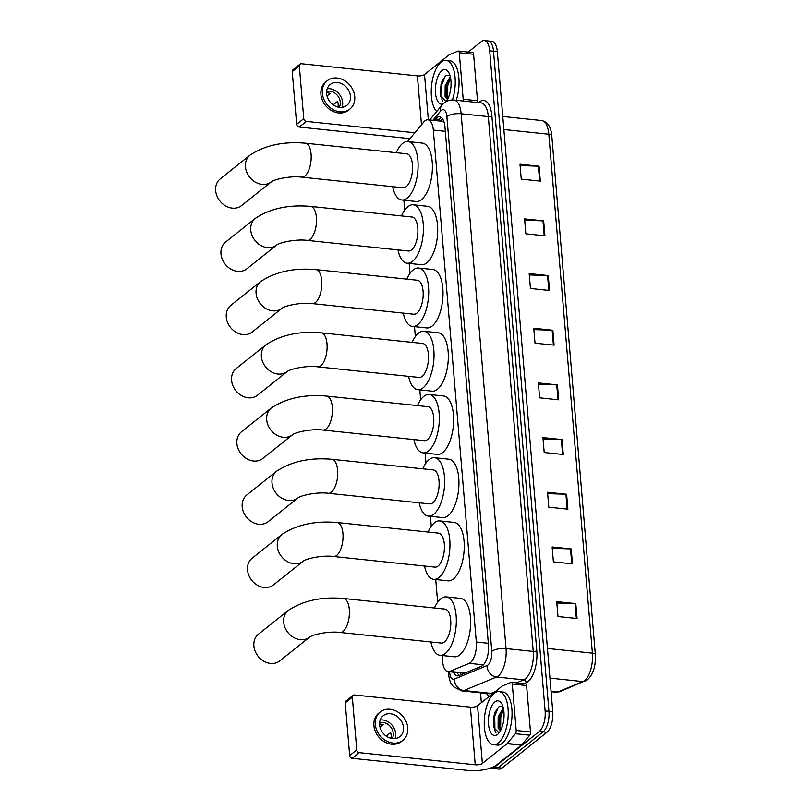<?xml version="1.0" encoding="UTF-8"?>
<svg xmlns="http://www.w3.org/2000/svg" width="811" height="811" viewBox="0 0 811 811"><rect width="100%" height="100%" fill="white"/><g stroke="black" fill="none" stroke-linecap="round" stroke-linejoin="round"><path stroke-width="1.22" d="M442.117 655.511L442.613 661.391A16.017 7.046 -84 0 0 448.037 671.67A16.017 7.046 -84 0 0 449.71 671.407L469.214 663.347A16.017 7.046 -84 0 0 470.461 662.587A16.017 7.046 -84 0 0 476.31 642.028L433.317 130.064A16.017 7.046 -84 0 0 427.894 119.795A16.017 7.046 -84 0 0 423.758 122.015L407.548 141.55M444.053 122.076L442.593 121.326L427.894 119.795M448.037 671.67L464.683 673.201M403.888 200.195L404.719 210.14M409.19 263.423L410.031 273.368M414.502 326.651L415.333 336.595M419.814 389.878L420.645 399.823M425.116 453.106L425.957 463.051M430.428 516.333L431.259 526.268M435.74 579.561L437.646 602.228M453.41 672.238A16.017 7.046 -84 0 0 457.272 675.837A16.017 7.046 -84 0 0 458.945 675.573L481.379 666.297A16.017 7.046 -84 0 0 482.626 665.547A16.017 7.046 -84 0 0 488.465 644.978L444.975 127.043A16.017 7.046 -84 0 0 439.552 116.774A16.017 7.046 -84 0 0 435.416 118.994L434.209 120.454M468.18 52.066L481.349 41.564A16.017 7.046 96 0 1 484.268 40.55A16.017 7.046 96 0 1 489.702 50.829L545.124 710.923A16.017 7.046 96 0 1 539.285 731.492L494.355 767.287A16.017 7.046 96 0 1 491.436 768.311A16.017 7.046 96 0 1 490.473 768.058M481.359 702.701L480.538 692.847M484.268 40.55L491.902 41.351A16.017 7.046 96 0 1 497.325 51.63L552.757 711.723A16.017 7.046 96 0 1 546.918 732.292L501.979 768.088L498.167 767.693A16.017 7.046 96 0 1 495.247 768.706A16.017 7.046 96 0 0 498.167 767.693L543.096 731.887L498.167 767.693L494.355 767.287M552.757 711.723L548.946 711.328A16.017 7.046 96 0 1 543.096 731.887A16.017 7.046 96 0 0 548.946 711.328L493.514 51.225L548.946 711.328L545.124 710.923M488.09 40.945A16.017 7.046 96 0 1 493.514 51.225A16.017 7.046 96 0 0 488.09 40.945M438.021 120.849L439.227 119.399A16.017 7.046 96 0 1 441.397 117.575M459.249 675.441A16.017 7.046 96 0 1 457.222 672.633M520.104 165.586L538.382 166.174A4.268 1.521 -4.8 0 1 539.072 166.214L519.993 164.217L521.25 179.13L540.319 181.127L539.072 166.214M524.697 220.257L542.975 220.845A4.268 1.521 -4.8 0 1 543.664 220.896L524.585 218.899L525.842 233.811L544.911 235.808L543.664 220.896M529.289 274.939L547.557 275.527A4.268 1.521 -4.8 0 1 548.256 275.568L529.178 273.571L530.435 288.483L549.503 290.48L548.256 275.568M533.881 329.611L552.149 330.199A4.268 1.521 -4.8 0 1 552.849 330.249L533.77 328.252L535.017 343.165L554.095 345.162L552.849 330.249M556.843 602.999L575.111 603.587A4.268 1.521 -4.8 0 1 575.8 603.627L556.721 601.63L557.978 616.542L577.057 618.54L575.8 603.627M552.25 548.317L570.518 548.905A4.268 1.521 -4.8 0 1 571.208 548.956L552.139 546.959L553.386 561.871L572.465 563.868L571.208 548.956M547.658 493.646L565.926 494.234A4.268 1.521 -4.8 0 1 566.615 494.274L547.547 492.277L548.794 507.189L567.872 509.186L566.615 494.274M543.066 438.964L561.334 439.552A4.268 1.521 -4.8 0 1 562.023 439.603L542.954 437.605L544.201 452.518L563.28 454.515L562.023 439.603M538.474 384.292L556.741 384.88A4.268 1.521 -4.8 0 1 557.431 384.921L538.362 382.924L539.609 397.836L558.688 399.833L557.431 384.921M501.979 768.088A16.017 7.046 96 0 1 499.059 769.112L491.436 768.311M494.152 693.314A26.692 11.749 96 0 1 499.018 691.611A26.692 11.749 96 0 1 508.233 713.984A26.692 11.749 96 0 1 498.319 743.018A26.692 11.749 96 0 1 493.453 744.721A26.692 11.749 96 0 1 484.238 722.348A26.692 11.749 96 0 1 494.152 693.314M499.018 691.611L502.83 692.016A26.692 11.749 96 0 1 512.055 714.379A26.692 11.749 96 0 1 502.141 743.413A26.692 11.749 96 0 1 497.275 745.116L493.453 744.721M497.599 734.371A17.406 7.654 96 0 1 488.526 724.304A17.406 7.654 96 0 1 494.872 701.961A17.406 7.654 96 0 1 501.553 703.461A17.406 7.654 96 0 1 503.854 718.962A17.406 7.654 96 0 1 498.39 733.651A17.406 7.654 96 0 1 497.599 734.371M502.901 706.462L499.181 706.503L494.974 712.362L493.331 727.112L498.978 732.789M503.55 709.057L500.752 713.69L499.677 717.127L499.181 726.555L500.722 730.265M503.276 707.81L498.167 716.975L498.096 728.106L500.468 730.741M501.117 712.859L500.022 716.742L499.363 727.426M495.197 711.845L493.96 716.113L493.402 727.508M503.56 709.149L500.772 716.823L500.6 730.133M498.37 707.111L494.72 716.184L494.943 730.731L495.896 732.627M525.416 683.845A2.666 1.176 96 0 1 525.69 683.805A2.666 1.176 96 0 1 526.592 685.518L512.288 684.018L516.191 730.498L530.495 731.998A2.666 1.176 96 0 1 529.725 735.222L521.605 745.005A2.666 1.176 96 0 1 521.402 745.208L496.677 764.915A21.36 7.613 -4.8 0 1 468.14 770.45L352.268 758.315A2.666 2.2 -128.5 0 1 349.673 755.578L356.769 749.922A2.666 2.2 51.5 0 0 359.354 752.659L475.236 764.793A5.342 1.906 175.2 0 0 482.373 763.415L507.098 743.707A2.666 1.176 -84 0 0 507.301 743.505L515.421 733.722A2.666 1.176 -84 0 0 516.191 730.498M526.592 685.518L530.495 731.998M512.288 684.018A2.666 1.176 -84 0 0 511.386 682.304A2.666 1.176 -84 0 0 511.102 682.355L502.465 685.924A2.666 1.176 -84 0 0 502.252 686.045L477.527 705.752A5.342 1.906 175.2 0 1 470.4 707.141L354.519 694.997A2.666 2.2 51.5 0 0 352.339 697.237L345.243 702.894L349.673 755.578M345.243 702.894A2.666 2.2 -128.5 0 1 345.962 701.049L353.059 695.402M352.339 697.237L356.769 749.922M379.629 724.933A13.351 10.999 51.5 0 0 387.354 736.854A13.351 10.999 51.5 0 0 399.864 736.611A13.351 10.999 51.5 0 0 403.472 727.426A13.351 10.999 51.5 0 0 395.738 715.495A13.351 10.999 51.5 0 0 383.228 715.738A13.351 10.999 51.5 0 0 379.629 724.933M395.058 738.588A13.351 10.999 51.5 0 0 395.667 733.641A13.351 10.999 51.5 0 0 380.227 719.986M390.304 738.142L391.054 737.544A10.675 8.799 -128.5 0 0 391.155 735.09A10.675 8.799 -128.5 0 0 390.638 732.576L386.198 736.114M392.24 738.557A10.675 8.799 51.5 0 0 393.284 733.397A10.675 8.799 51.5 0 0 379.629 722.733M380.237 711.977L378.818 713.112A18.156 14.963 51.5 0 0 373.912 725.612A18.156 14.963 51.5 0 0 384.434 741.832A18.156 14.963 51.5 0 0 401.435 741.507L402.854 740.372A18.156 14.963 51.5 0 0 407.761 727.872A18.156 14.963 51.5 0 0 397.238 711.652A18.156 14.963 51.5 0 0 380.237 711.977A18.156 14.963 51.5 0 0 375.331 724.476A18.156 14.963 51.5 0 0 385.854 740.707A18.156 14.963 51.5 0 0 402.854 740.372M380.024 727.244L383.187 724.72A10.675 8.799 -128.5 0 0 379.578 724.101M258.496 634.161A17.082 14.081 51.5 0 0 253.884 645.921A17.082 14.081 51.5 0 0 263.788 661.188A17.082 14.081 51.5 0 0 279.795 660.884L309.589 637.142A17.082 14.081 -128.5 0 1 293.582 637.446A17.082 14.081 -128.5 0 1 283.688 622.179A17.082 14.081 -128.5 0 1 288.3 610.419L258.496 634.161M309.589 637.142L309.589 637.142C312.995 634.324 329.783 630.988 339.961 632.458L441.346 643.082A17.082 7.512 -84 0 0 444.458 641.998A17.082 7.512 -84 0 0 450.804 623.406A17.082 7.512 -84 0 0 444.904 609.091L343.529 598.477C321.612 596.572 303.202 600.556 288.3 610.419M434.453 607.997A29.368 12.915 96 0 1 440.829 598.751A29.368 12.915 96 0 1 446.182 596.886A29.368 12.915 96 0 1 456.329 621.479A29.368 12.915 96 0 1 445.421 653.423A29.368 12.915 96 0 1 440.069 655.298A29.368 12.915 96 0 1 430.894 641.988M446.182 596.886L460.496 598.376A29.368 12.915 96 0 1 470.633 622.98A29.368 12.915 96 0 1 459.725 654.923A29.368 12.915 96 0 1 454.373 656.788L440.069 655.298M252.12 558.211A17.082 14.081 51.5 0 0 247.507 569.971A17.082 14.081 51.5 0 0 257.411 585.238A17.082 14.081 51.5 0 0 273.419 584.934L303.213 561.192A17.082 14.081 -128.5 0 1 287.206 561.496A17.082 14.081 -128.5 0 1 277.311 546.229A17.082 14.081 -128.5 0 1 281.924 534.469L252.12 558.211M303.213 561.192L303.213 561.192C306.619 558.373 323.407 555.038 333.585 556.508L434.97 567.132A17.082 7.512 -84 0 0 438.082 566.037A17.082 7.512 -84 0 0 444.428 547.455A17.082 7.512 -84 0 0 438.528 533.141L337.143 522.527C315.236 520.621 296.826 524.605 281.924 534.469M428.076 532.046A29.368 12.915 96 0 1 434.453 522.801A29.368 12.915 96 0 1 439.805 520.926A29.368 12.915 96 0 1 449.953 545.529A29.368 12.915 96 0 1 439.045 577.473A29.368 12.915 96 0 1 433.692 579.338A29.368 12.915 96 0 1 424.518 566.037M439.805 520.926L454.119 522.426A29.368 12.915 96 0 1 464.257 547.03A29.368 12.915 96 0 1 453.349 578.973A29.368 12.915 96 0 1 447.996 580.838L433.692 579.338M246.808 494.984A17.082 14.081 51.5 0 0 242.195 506.743A17.082 14.081 51.5 0 0 252.099 522.02A17.082 14.081 51.5 0 0 268.106 521.706L297.901 497.964A17.082 14.081 -128.5 0 1 281.893 498.268A17.082 14.081 -128.5 0 1 271.999 483.001A17.082 14.081 -128.5 0 1 276.612 471.242L246.808 494.984M297.901 497.964L297.901 497.964C301.307 495.146 318.094 491.811 328.283 493.281L429.658 503.905A17.082 7.512 -84 0 0 432.78 502.82A17.082 7.512 -84 0 0 439.126 484.228A17.082 7.512 -84 0 0 433.216 469.914L331.841 459.3C309.924 457.394 291.514 461.378 276.612 471.242M422.774 468.819A29.368 12.915 96 0 1 429.141 459.573A29.368 12.915 96 0 1 434.503 457.708A29.368 12.915 96 0 1 444.641 482.302A29.368 12.915 96 0 1 433.733 514.245A29.368 12.915 96 0 1 428.38 516.12A29.368 12.915 96 0 1 419.206 502.81M434.503 457.708L448.807 459.198A29.368 12.915 96 0 1 458.945 483.802A29.368 12.915 96 0 1 448.047 515.745A29.368 12.915 96 0 1 442.684 517.611L428.38 516.12M241.506 431.756A17.082 14.081 51.5 0 0 236.893 443.526A17.082 14.081 51.5 0 0 246.787 458.793A17.082 14.081 51.5 0 0 262.794 458.479L292.589 434.737A17.082 14.081 -128.5 0 1 276.581 435.041A17.082 14.081 -128.5 0 1 266.687 419.774A17.082 14.081 -128.5 0 1 271.3 408.014L241.506 431.756M292.599 434.737L292.589 434.747C295.995 431.918 312.782 428.593 322.971 430.063L424.356 440.677A17.082 7.512 -84 0 0 427.468 439.592A17.082 7.512 -84 0 0 433.814 421A17.082 7.512 -84 0 0 427.914 406.696L326.529 396.072C304.622 394.166 286.212 398.15 271.3 408.014M417.462 405.601A29.368 12.915 96 0 1 423.839 396.346A29.368 12.915 96 0 1 429.191 394.481A29.368 12.915 96 0 1 439.329 419.084A29.368 12.915 96 0 1 428.431 451.028A29.368 12.915 96 0 1 423.068 452.893A29.368 12.915 96 0 1 413.904 439.582M429.191 394.481L443.495 395.981A29.368 12.915 96 0 1 453.643 420.574A29.368 12.915 96 0 1 442.735 452.518A29.368 12.915 96 0 1 437.382 454.393L423.068 452.893M236.194 368.529A17.082 14.081 51.5 0 0 231.581 380.298A17.082 14.081 51.5 0 0 241.485 395.565A17.082 14.081 51.5 0 0 257.493 395.251L287.287 371.519A17.082 14.081 -128.5 0 1 271.279 371.823A17.082 14.081 -128.5 0 1 261.375 356.556A17.082 14.081 -128.5 0 1 265.988 344.787L236.194 368.529M287.287 371.509L287.276 371.519C290.693 368.691 307.481 365.366 317.659 366.836L419.044 377.45A17.082 7.512 -84 0 0 422.156 376.365A17.082 7.512 -84 0 0 428.502 357.783A17.082 7.512 -84 0 0 422.602 343.469L321.217 332.845C299.31 330.939 280.9 334.923 265.988 344.787M412.15 342.374A29.368 12.915 96 0 1 418.527 333.118A29.368 12.915 96 0 1 423.879 331.253A29.368 12.915 96 0 1 434.027 355.857A29.368 12.915 96 0 1 423.119 387.8A29.368 12.915 96 0 1 417.766 389.665A29.368 12.915 96 0 1 408.592 376.355M423.879 331.253L438.183 332.753A29.368 12.915 96 0 1 448.331 357.347A29.368 12.915 96 0 1 437.423 389.29A29.368 12.915 96 0 1 432.07 391.166L417.766 389.665M230.882 305.301A17.082 14.081 51.5 0 0 226.269 317.071A17.082 14.081 51.5 0 0 236.173 332.338A17.082 14.081 51.5 0 0 252.18 332.034L281.975 308.292A17.082 14.081 -128.5 0 1 265.967 308.596A17.082 14.081 -128.5 0 1 256.073 293.329A17.082 14.081 -128.5 0 1 260.686 281.559L230.882 305.301M281.975 308.281L281.975 308.292C285.381 305.463 302.168 302.138 312.347 303.608L413.732 314.222A17.082 7.512 -84 0 0 416.844 313.137A17.082 7.512 -84 0 0 423.19 294.555A17.082 7.512 -84 0 0 417.29 280.241L315.915 269.617C293.998 267.721 275.588 271.695 260.686 281.559M406.838 279.146A29.368 12.915 96 0 1 413.215 269.891A29.368 12.915 96 0 1 418.567 268.025A29.368 12.915 96 0 1 428.715 292.629A29.368 12.915 96 0 1 417.807 324.572A29.368 12.915 96 0 1 412.454 326.438A29.368 12.915 96 0 1 403.28 313.127M418.567 268.025L432.881 269.526A29.368 12.915 96 0 1 443.019 294.129A29.368 12.915 96 0 1 432.111 326.073A29.368 12.915 96 0 1 426.758 327.938L412.454 326.438M225.58 242.083A17.082 14.081 51.5 0 0 220.967 253.843A17.082 14.081 51.5 0 0 230.861 269.11A17.082 14.081 51.5 0 0 246.868 268.806L276.663 245.064A17.082 14.081 -128.5 0 1 260.655 245.368A17.082 14.081 -128.5 0 1 250.761 230.101A17.082 14.081 -128.5 0 1 255.374 218.331L225.58 242.083M276.663 245.064L276.663 245.064C280.069 242.246 296.856 238.91 307.045 240.38L408.42 250.994A17.082 7.512 -84 0 0 411.542 249.91A17.082 7.512 -84 0 0 417.888 231.328A17.082 7.512 -84 0 0 411.988 217.013L310.603 206.399C288.696 204.494 270.286 208.468 255.374 218.331M401.536 215.919A29.368 12.915 96 0 1 407.913 206.663A29.368 12.915 96 0 1 413.265 204.798A29.368 12.915 96 0 1 423.403 229.401A29.368 12.915 96 0 1 412.495 261.345A29.368 12.915 96 0 1 407.142 263.21A29.368 12.915 96 0 1 397.978 249.9M413.265 204.798L427.569 206.298A29.368 12.915 96 0 1 437.707 230.902A29.368 12.915 96 0 1 426.809 262.845A29.368 12.915 96 0 1 421.446 264.71L407.142 263.21M220.268 178.856A17.082 14.081 51.5 0 0 215.655 190.615A17.082 14.081 51.5 0 0 225.549 205.882A17.082 14.081 51.5 0 0 241.556 205.578L271.35 181.836A17.082 14.081 -128.5 0 1 255.353 182.14A17.082 14.081 -128.5 0 1 245.449 166.873A17.082 14.081 -128.5 0 1 250.062 155.114L220.268 178.856M271.361 181.836L271.35 181.836C274.757 179.018 291.544 175.683 301.733 177.153L403.118 187.777A17.082 7.512 -84 0 0 406.23 186.682A17.082 7.512 -84 0 0 412.576 168.1A17.082 7.512 -84 0 0 406.676 153.786L305.291 143.172C283.384 141.266 264.974 145.24 250.062 155.114M396.224 152.691A29.368 12.915 96 0 1 402.601 143.446A29.368 12.915 96 0 1 407.953 141.57A29.368 12.915 96 0 1 418.101 166.174A29.368 12.915 96 0 1 407.193 198.117A29.368 12.915 96 0 1 401.84 199.982A29.368 12.915 96 0 1 392.666 186.682M407.953 141.57L422.257 143.071A29.368 12.915 96 0 1 432.405 167.674A29.368 12.915 96 0 1 421.497 199.618A29.368 12.915 96 0 1 416.144 201.483L401.84 199.982M472.407 52.583A2.666 1.176 96 0 1 472.681 52.543A2.666 1.176 96 0 1 473.583 54.256L459.279 52.756L463.182 99.226L477.486 100.726A2.666 1.176 96 0 1 477.355 102.51M473.583 54.256L477.486 100.726M409.96 138.64L299.259 127.043A2.666 2.2 -128.5 0 1 296.664 124.316L303.76 118.659A2.666 2.2 51.5 0 0 306.345 121.397L414.847 132.761M459.279 52.756A2.666 1.176 -84 0 0 458.377 51.042A2.666 1.176 -84 0 0 458.093 51.083L449.456 54.661A2.666 1.176 -84 0 0 449.243 54.783L424.518 74.49A5.342 1.906 175.2 0 1 417.391 75.869L301.51 63.734A2.666 2.2 51.5 0 0 299.33 65.975L292.234 71.621L296.664 124.316M292.234 71.621A2.666 2.2 -128.5 0 1 292.953 69.787L300.05 64.13M299.33 65.975L303.76 118.659M463.051 101.01A2.666 1.176 -84 0 0 463.182 99.226M326.62 93.66A13.351 10.999 51.5 0 0 334.345 105.592A13.351 10.999 51.5 0 0 346.855 105.349A13.351 10.999 51.5 0 0 350.464 96.154A13.351 10.999 51.5 0 0 342.729 84.232A13.351 10.999 51.5 0 0 330.219 84.466A13.351 10.999 51.5 0 0 326.62 93.66M342.049 107.326A13.351 10.999 51.5 0 0 342.658 102.379A13.351 10.999 51.5 0 0 327.218 88.713M337.295 106.87L338.045 106.282A10.675 8.799 -128.5 0 0 338.146 103.818A10.675 8.799 -128.5 0 0 337.629 101.304L333.189 104.842M339.231 107.295A10.675 8.799 51.5 0 0 340.275 102.125A10.675 8.799 51.5 0 0 326.62 91.461M327.228 80.715L325.809 81.84A18.156 14.963 51.5 0 0 320.903 94.34A18.156 14.963 51.5 0 0 331.425 110.57A18.156 14.963 51.5 0 0 348.426 110.235L349.845 109.11A18.156 14.963 51.5 0 0 354.752 96.61A18.156 14.963 51.5 0 0 344.229 80.38A18.156 14.963 51.5 0 0 327.228 80.715A18.156 14.963 51.5 0 0 322.322 93.214A18.156 14.963 51.5 0 0 332.845 109.434A18.156 14.963 51.5 0 0 349.845 109.11M327.015 95.972L330.178 93.447A10.675 8.799 -128.5 0 0 326.569 92.839M436.693 111.502A26.692 11.749 96 0 1 431.462 86.564A26.692 11.749 96 0 1 441.143 62.041A26.692 11.749 96 0 1 446.009 60.349A26.692 11.749 96 0 1 452.396 99.986M446.009 60.349L449.821 60.744A26.692 11.749 96 0 1 456.238 100.29M443.059 103.99A17.406 7.654 96 0 1 435.426 91.42A17.406 7.654 96 0 1 441.863 70.699A17.406 7.654 96 0 1 448.544 72.199A17.406 7.654 96 0 1 445.868 101.841M449.892 75.2L446.172 75.241L441.965 81.09L440.322 95.85L445.969 101.517M450.541 77.785L447.743 82.428L446.668 85.865L446.172 95.282L447.713 98.993M450.267 76.538L445.158 85.702L445.087 96.833L447.459 99.469M448.108 81.587L447.013 85.479L446.354 96.164M442.188 80.583L440.951 84.841L440.393 96.245M450.551 77.876L447.763 85.561L447.591 98.861M445.361 75.839L441.711 84.922L441.934 99.469L442.887 101.365M483.407 664.827L469.214 663.347M443.333 120.21A16.017 12.013 39.7 0 0 443.282 121.549M460.597 672.988A16.017 13.99 67.5 0 0 461.145 674.661M488.323 643.285L476.31 642.028M465.119 673.018L449.71 671.407M445.34 131.331L433.317 130.064M449.598 671.832L449.649 672.4A10.675 4.694 -84 0 0 454.373 679.081L487.046 665.578A10.675 4.694 -84 0 0 487.887 665.071A10.675 4.694 -84 0 0 491.78 651.355L446.871 116.52A10.675 4.694 -84 0 0 441.306 110.347A10.675 4.694 -84 0 0 440.495 111.158L432.892 120.312M446.871 116.52A10.675 3.812 175.2 0 1 461.135 113.753L506.044 648.587A21.36 9.397 96 0 1 498.258 676.009A21.36 9.397 96 0 1 496.585 677.013L523.774 679.861A21.36 9.397 -84 0 0 525.437 678.858A21.36 9.397 -84 0 0 533.232 651.436L488.313 116.602A21.36 9.397 -84 0 0 481.085 102.896L453.896 100.047A21.36 9.397 96 0 1 461.135 113.753L488.313 116.602A2.666 0.953 -4.8 0 0 491.882 115.902L536.791 650.746A2.666 0.953 -4.8 0 1 533.232 651.436L506.044 648.587A10.675 3.812 175.2 0 0 491.78 651.355M453.896 100.047C450.287 99.743 447.054 100.726 444.185 102.997L441.813 105.339A10.675 8.009 39.7 0 0 440.495 111.158M536.791 650.746A24.026 10.573 96 0 1 528.032 681.595A24.026 10.573 96 0 1 526.157 682.72L523.977 683.622M489.489 696.223A24.026 10.573 96 0 1 486.438 693.466M478.652 102.642A24.026 10.573 96 0 1 491.882 115.902M539.285 731.492L546.918 732.292M489.702 50.829L497.325 51.63M487.046 665.578A10.675 9.326 67.5 0 0 496.585 677.013L463.912 690.526L491.091 693.364L495.197 691.671M454.373 679.081A10.675 9.326 67.5 0 0 463.912 690.526A21.36 9.397 96 0 1 461.692 690.871L488.871 693.719A21.36 9.397 -84 0 0 491.091 693.364A2.666 2.332 -112.5 0 1 492.378 693.922M516.546 682.852L523.774 679.861A2.666 2.332 -112.5 0 1 526.157 682.72M449.649 672.4A10.675 3.812 175.2 0 0 448.544 674.296C450.105 684.18 451.646 684.17 453.521 686.795L461.692 690.871M439.227 119.399L435.416 118.994M551.034 691.134L558.059 691.864L582.937 681.585A21.36 9.397 -84 0 0 584.599 680.581A21.36 9.397 -84 0 0 592.395 653.159A5.342 1.906 -4.8 0 1 595.345 654.599C595.933 665.659 593.317 674.053 587.509 679.79L560.097 691.58L555.839 692.219A21.36 9.397 -84 0 0 558.059 691.864A5.342 4.663 67.5 0 0 560.097 691.58M584.974 681.301A5.342 4.663 67.5 0 1 582.937 681.585L549.939 678.128M547.445 648.455L592.395 653.159L548.814 134.231A21.36 9.397 -84 0 0 541.576 120.525C547.607 121.772 551.004 126.82 551.774 135.67A5.342 1.906 175.2 0 0 548.814 134.231L503.874 129.527M556.741 384.88L557.998 399.762M561.334 439.552L562.581 454.444M565.926 494.234L567.173 509.115M570.518 548.905L571.765 563.797M575.111 603.587L576.357 618.469M552.149 330.199L553.406 345.091M547.557 275.527L548.814 290.409M542.975 220.845L544.222 235.737M538.382 166.174L539.629 181.056M470.4 707.141L475.236 764.793M477.527 705.752L482.373 763.415M521.402 745.208L507.098 743.707M359.354 752.659L352.268 758.315M507.301 743.505L521.605 745.005M529.725 735.222L515.421 733.722M339.961 632.458A17.082 7.512 -84 0 0 343.083 631.374A17.082 7.512 -84 0 0 349.318 609.436A17.082 7.512 -84 0 0 343.529 598.477M333.585 556.508A17.082 7.512 -84 0 0 336.707 555.423A17.082 7.512 -84 0 0 342.931 533.486A17.082 7.512 -84 0 0 337.143 522.527M328.283 493.281A17.082 7.512 -84 0 0 331.395 492.196A17.082 7.512 -84 0 0 337.629 470.258A17.082 7.512 -84 0 0 331.841 459.3M322.971 430.063A17.082 7.512 -84 0 0 326.083 428.968A17.082 7.512 -84 0 0 332.317 407.041A17.082 7.512 -84 0 0 326.529 396.072M317.659 366.836A17.082 7.512 -84 0 0 320.771 365.751A17.082 7.512 -84 0 0 327.005 343.813A17.082 7.512 -84 0 0 321.217 332.845M312.347 303.608A17.082 7.512 -84 0 0 315.469 302.523A17.082 7.512 -84 0 0 321.693 280.586A17.082 7.512 -84 0 0 315.915 269.617M307.045 240.38A17.082 7.512 -84 0 0 310.157 239.296A17.082 7.512 -84 0 0 316.391 217.358A17.082 7.512 -84 0 0 310.603 206.399M301.733 177.153A17.082 7.512 -84 0 0 304.845 176.068A17.082 7.512 -84 0 0 311.079 154.131A17.082 7.512 -84 0 0 305.291 143.172M417.391 75.869L421.487 124.752M424.518 74.49L428.33 119.835M306.345 121.397L299.259 127.043M442.39 118.619L440.343 121.092M448.321 671.701L448.544 674.296M441.813 105.339L429.668 119.977M551.774 135.67L595.345 654.599M541.576 120.525L502.769 116.46M555.839 692.219L551.074 691.722M511.386 682.304L525.69 683.805M458.377 51.042L472.681 52.543"/></g></svg>
